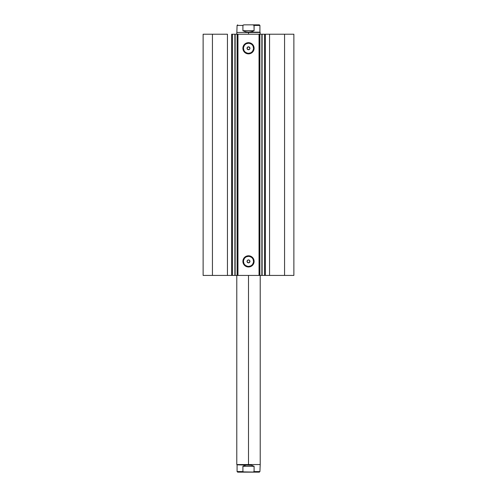<?xml version="1.0" encoding="UTF-8"?>
<svg xmlns="http://www.w3.org/2000/svg" width="497" height="497" viewBox="0 0 497 497"><rect width="100%" height="100%" fill="white"/><g stroke="black" fill="none" stroke-linecap="round" stroke-linejoin="round"><path stroke-width="0.75" d="M232.335 275.431L235.156 275.431L232.428 275.431L232.428 34.218L234.876 34.218L234.876 275.431L234.876 34.218L293.876 34.218L284.564 34.218L284.564 275.431L293.876 275.431L293.876 34.218L293.876 275.431L269.548 275.431L284.564 275.431L284.564 34.218L265.355 34.218L265.355 275.431L269.548 275.431L269.548 34.218L269.548 275.431L264.572 275.431L265.355 275.431L265.355 34.218L264.572 34.218L264.572 275.431L264.572 34.218M248.5 43.251L248.5 42.667A5.604 5.604 0 0 1 254.104 48.271A5.604 5.604 0 0 1 248.5 53.869L246.357 53.446L244.543 52.228L243.325 50.414L242.896 48.271L243.841 45.159L246.357 43.096L249.593 42.773L252.457 44.308L253.992 47.178L253.675 50.414L251.612 52.924L249.593 53.763L248.5 53.869L248.5 53.285A5.013 5.013 0 0 0 253.513 48.271A5.013 5.013 0 0 0 248.5 43.251A5.013 5.013 0 0 0 243.487 48.271A5.013 5.013 0 0 0 248.5 53.285L248.5 53.869A5.604 5.604 0 0 1 242.896 48.271A5.604 5.604 0 0 1 248.5 42.667L248.5 43.251A5.013 5.013 0 0 1 253.513 48.271A5.013 5.013 0 0 1 248.5 53.285A5.013 5.013 0 0 1 243.487 48.271A5.013 5.013 0 0 1 248.5 43.251L246.58 43.637M248.5 256.365L248.5 255.781A5.604 5.604 0 0 1 254.104 261.379A5.604 5.604 0 0 1 248.5 266.982L246.357 266.554L244.543 265.342L243.325 263.522L242.896 261.379L243.841 258.266L246.357 256.203L249.593 255.887L252.457 257.421L253.992 260.285L253.675 263.522L251.612 266.038L249.593 266.87L248.5 266.982L248.5 266.398A5.013 5.013 0 0 0 253.513 261.379A5.013 5.013 0 0 0 248.5 256.365A5.013 5.013 0 0 0 243.487 261.379A5.013 5.013 0 0 0 248.5 266.398L248.5 266.982A5.604 5.604 0 0 1 242.896 261.379A5.604 5.604 0 0 1 248.5 255.781L248.5 256.365A5.013 5.013 0 0 1 253.513 261.379A5.013 5.013 0 0 1 248.5 266.398A5.013 5.013 0 0 1 243.487 261.379A5.013 5.013 0 0 1 248.5 256.365L246.58 256.744M247.102 261.82L248.5 262.845A1.466 1.466 0 0 1 247.034 261.379A1.466 1.466 0 0 1 248.5 259.919L247.32 260.515L247.102 261.82L248.015 262.764L247.121 261.876L247.115 260.906L247.711 260.148L248.947 259.987L249.892 260.919L249.376 262.553M247.643 260.192L247.108 260.919M248.015 46.886L247.102 47.83L247.108 48.731L248.5 49.731A1.466 1.466 0 0 1 247.034 48.271A1.466 1.466 0 0 1 248.5 46.805L247.624 47.097L249.059 46.917L249.966 48.271L249.718 49.085L248.786 49.706L247.736 49.52L247.121 48.768L247.115 47.799L248.015 46.886M247.643 49.458L248.5 49.731L247.282 49.085L247.146 47.706L248.5 46.805A1.466 1.466 0 0 1 249.966 48.271A1.466 1.466 0 0 1 248.5 49.731L249.68 49.135L249.898 47.83L248.5 46.805L249.898 47.83M247.108 48.731L247.32 49.135M247.307 47.426L247.102 47.83M232.335 34.218L235.156 34.218L235.149 275.431L262.124 275.431L262.081 34.218M261.851 275.431L262.124 34.218L261.851 275.431L259.894 275.431L259.894 34.218L261.851 34.218L261.851 275.431L264.665 275.431M232.428 275.431L231.645 275.431L231.645 34.218L231.645 275.431L227.452 275.431L227.452 34.218L212.436 34.218L212.436 275.431L212.436 34.218L227.452 34.218L227.452 275.431L203.124 275.431L203.124 34.218L212.436 34.218L203.124 34.218L203.124 275.431L232.428 275.431L232.428 34.218L231.645 34.218L232.428 34.218M261.844 34.218L264.665 34.218M249.898 261.82L249.892 260.919L249.693 262.223M249.68 260.515L249.892 260.919M248.947 259.987L249.718 260.565L249.935 261.664L249.537 262.416L248.5 262.845L247.463 262.416L247.034 261.379L247.282 260.565L248.214 259.943M249.531 47.227L249.954 48.097L249.742 49.048L248.5 49.731M259.627 34.218L259.627 275.431L259.036 275.431L259.036 34.218L237.964 34.218L237.964 275.431L259.036 275.431L259.036 34.218L259.627 34.218L259.894 275.431L259.627 34.218M234.876 275.431L237.373 275.431L237.373 34.218L237.964 34.218L237.964 275.431L237.373 275.431L237.373 34.218L234.876 34.218M248.5 53.285L250.42 52.899M251.283 52.44L252.047 51.812M252.669 51.054L253.42 49.246M253.513 48.271L253.135 46.351M252.669 45.482L252.047 44.724M251.283 44.096L249.475 43.351M245.717 44.096L244.953 44.724M244.331 45.482L243.58 47.29M243.487 48.271L243.865 50.191M244.331 51.054L244.953 51.812M245.717 52.44L247.525 53.185M248.5 266.398L250.42 266.013M251.283 265.553L252.047 264.926M252.669 264.168L253.42 262.36M253.513 261.379L253.135 259.459M252.669 258.595L252.047 257.831M251.283 257.21L249.475 256.464M245.717 257.21L244.953 257.831M244.331 258.595L243.58 260.403M243.487 261.379L243.865 263.298M244.331 264.168L244.953 264.926M245.717 265.553L247.525 266.299M249.357 49.458L249.885 48.731M249.357 260.192L248.5 259.919A1.466 1.466 0 0 1 249.966 261.379A1.466 1.466 0 0 1 248.5 262.845L247.624 262.553M248.5 46.805L248.985 46.886M248.5 262.845L248.015 262.764M237.106 275.431L237.106 34.218L237.106 275.431M235.149 275.431L235.149 34.218M248.5 464.54L260.211 464.54L248.5 464.54L248.5 275.431L248.5 464.54L236.789 464.54L248.5 464.54M248.5 32.46L236.789 32.46L248.5 32.46L248.5 34.218L248.5 32.46L260.211 32.46L248.5 32.46M260.211 34.218L259.919 32.168L248.5 32.168L259.919 32.168L259.919 25.434L254.091 25.434L254.091 30.702L251.389 31.796L248.5 32.168L245.611 31.796L242.909 30.702L242.909 25.434L237.081 25.434L242.909 25.434L242.909 30.702L254.091 30.702L254.029 25.254L252.774 24.85L244.226 24.85L242.971 25.254M259.328 24.85L252.774 24.85L259.328 24.85L259.919 25.434L254.091 25.434L252.774 24.85L244.226 24.85M248.5 32.168L251.389 31.796L254.091 30.702L242.909 30.702L245.611 31.796L248.5 32.168M243.108 25.111L243.841 24.875M242.909 471.566L242.909 466.298L242.909 471.566L244.226 472.15L237.672 472.15L237.081 471.566L242.909 471.566L237.081 471.566L237.081 464.832L251.389 465.204L254.091 466.298L254.091 471.566L259.919 471.566L254.091 471.566L254.091 466.298L242.909 466.298L245.611 465.204L248.5 464.832L236.789 464.54L236.789 275.431M237.672 472.15L252.774 472.15L254.091 471.566M254.091 466.298L251.389 465.204L248.5 464.832L245.611 465.204L242.909 466.298L254.091 466.298M254.029 471.746L252.774 472.15L259.328 472.15L243.108 471.889M260.211 275.431L260.211 464.54L259.919 471.566L259.328 472.15M236.789 34.218L237.081 25.434L237.672 24.85"/></g></svg>
